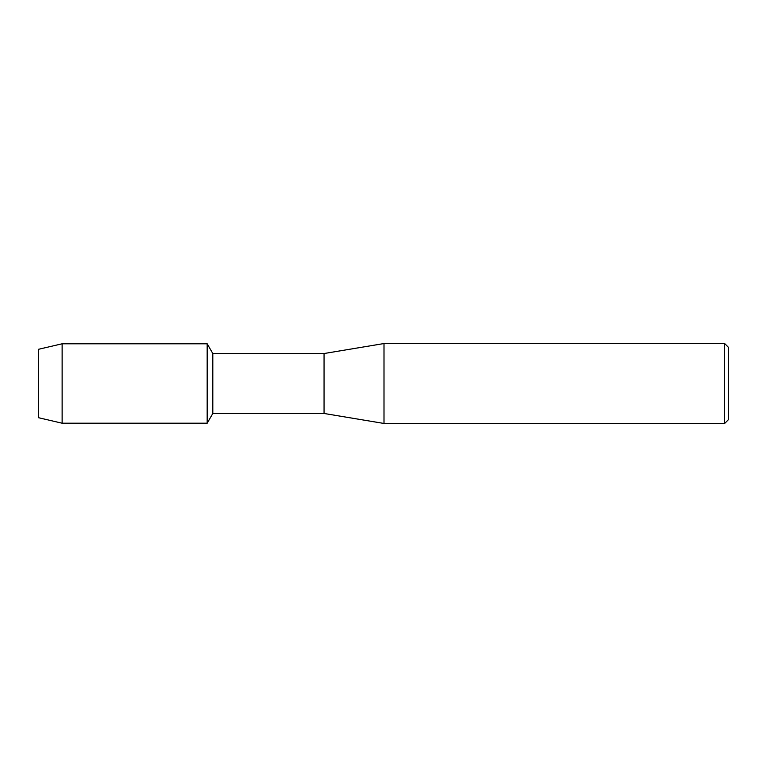 <?xml version="1.0" encoding="UTF-8"?>
<svg xmlns="http://www.w3.org/2000/svg" width="767" height="767" viewBox="0 0 767 767"><rect width="100%" height="100%" fill="white"/><g stroke="black" fill="none" stroke-linecap="round" stroke-linejoin="round"><path stroke-width="1.15" d="M38.35 417.67L38.35 349.33L62.127 343.789L207.176 343.789L212.804 353.529L324.058 353.529L383.999 343.539L724.652 343.539L728.65 347.537L728.65 419.463L724.652 423.461L383.999 423.461L324.058 413.471L212.804 413.471L207.176 423.211L207.176 343.789L207.176 423.211L62.127 423.211L38.35 417.67L38.35 349.33M212.804 413.471L212.804 353.529M324.058 413.471L324.058 353.529M383.999 423.461L383.999 343.539M724.652 423.461L724.652 343.539M62.127 423.211L62.127 343.789"/></g></svg>
